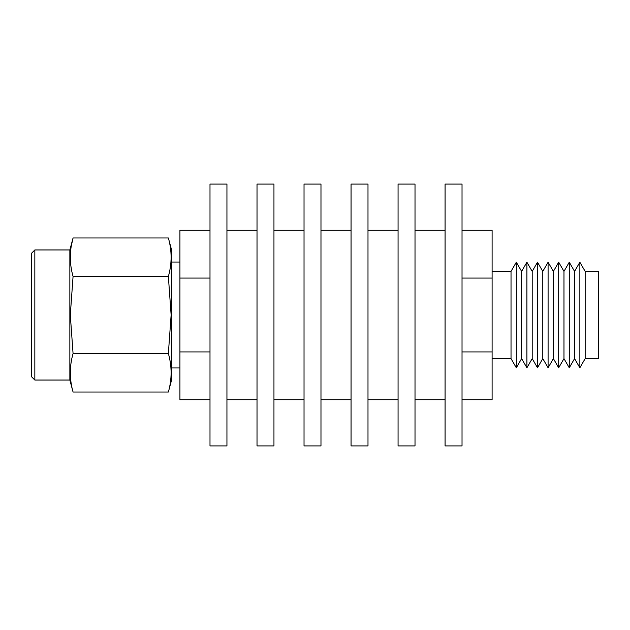 <?xml version="1.0" encoding="UTF-8"?>
<svg xmlns="http://www.w3.org/2000/svg" width="630" height="630" viewBox="0 0 630 630"><rect width="100%" height="100%" fill="white"/><g stroke="black" fill="none" stroke-linecap="round" stroke-linejoin="round"><path stroke-width="0.94" d="M462.026 445.914L462.026 184.086L445.079 184.086L445.079 445.914L462.026 445.914M445.079 230.281L415.012 230.281M445.079 399.719L415.012 399.719M415.012 445.914L415.012 184.086L398.065 184.086L398.065 445.914L415.012 445.914M398.065 230.281L367.991 230.281M398.065 399.719L367.991 399.719M367.991 445.914L367.991 184.086L351.052 184.086L351.052 445.914L367.991 445.914M351.052 230.281L320.977 230.281M351.052 399.719L320.977 399.719M320.977 445.914L320.977 184.086L304.03 184.086L304.03 445.914L320.977 445.914M304.03 230.281L273.955 230.281M304.03 399.719L273.955 399.719M273.955 445.914L273.955 184.086L257.016 184.086L257.016 445.914L273.955 445.914M257.016 230.281L226.942 230.281M257.016 399.719L226.942 399.719M226.942 445.914L226.942 184.086L209.995 184.086L209.995 445.914L226.942 445.914M209.995 399.719L179.92 399.719L179.92 351.926L209.995 351.926M462.026 351.926L492.101 351.926L492.101 399.719L462.026 399.719M209.995 230.281L179.92 230.281L179.92 351.926M179.92 278.074L209.995 278.074M462.026 278.074L492.101 278.074L492.101 230.281L462.026 230.281M492.101 351.926L492.101 278.074M34.839 380.04L31.5 376.701L31.5 253.299L34.839 249.96L34.839 380.04L69.859 380.04L69.859 249.96L73.064 237.975C69.426 250.811 69.426 263.647 73.064 276.491L70.3 315L73.064 353.509C69.426 366.353 69.426 379.189 73.064 392.025L168.368 392.025C172.014 379.189 172.014 366.353 168.368 353.509L171.132 315L168.368 276.491C172.014 263.647 172.014 250.811 168.368 237.975L73.064 237.975L71.355 245.676M34.839 249.96L69.859 249.96M168.368 392.025L171.581 380.04L171.581 249.96L168.368 237.975M171.581 367.952L179.92 367.952M171.581 262.048L179.92 262.048M168.368 276.491L73.064 276.491M168.368 353.509L73.064 353.509M492.101 358.612L511.024 358.612L511.024 271.388L492.101 271.388M511.024 358.612L516.317 367.778L516.317 262.222L511.024 271.388M516.317 367.778L521.616 358.612L521.616 271.388L516.317 262.222M521.616 358.612L526.908 367.778L526.908 262.222L521.616 271.388M526.908 367.778L532.2 358.612L532.2 271.388L526.908 262.222M532.2 358.612L537.5 367.778L537.5 262.222L532.2 271.388M537.5 367.778L542.792 358.612L542.792 271.388L537.5 262.222M542.792 358.612L548.092 367.778L548.092 262.222L542.792 271.388M548.092 367.778L553.384 358.612L553.384 271.388L548.092 262.222M553.384 358.612L558.684 367.778L558.684 262.222L553.384 271.388M558.684 367.778L563.976 358.612L563.976 271.388L558.684 262.222M563.976 358.612L569.276 367.778L569.276 262.222L563.976 271.388M569.276 367.778L574.568 358.612L574.568 271.388L569.276 262.222M574.568 358.612L579.86 367.778L579.86 262.222L574.568 271.388M585.16 271.388L598.5 271.388L598.5 358.612L585.16 358.612L585.16 271.388L579.86 262.222M585.16 358.612L579.86 367.778M69.859 380.04L73.064 392.025"/></g></svg>
